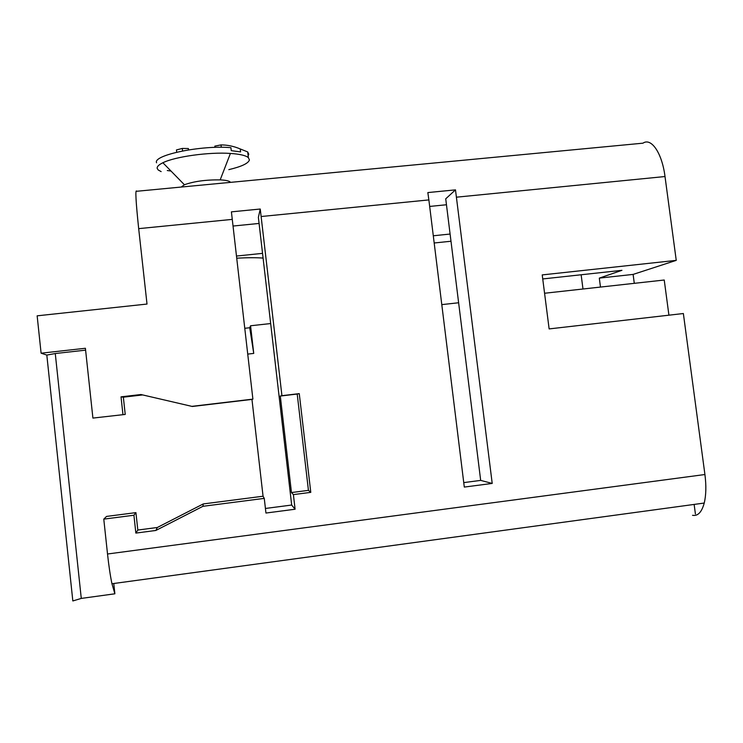 <?xml version="1.0" encoding="UTF-8"?>
<svg xmlns="http://www.w3.org/2000/svg" width="743" height="743" viewBox="0 0 743 743"><rect width="100%" height="100%" fill="white"/><g stroke="black" fill="none" stroke-linecap="round" stroke-linejoin="round"><path stroke-width="1.11" d="M230.469 182.369L230.014 181.84C228.603 180.781 225.324 180.131 220.179 179.88C205.95 179.704 194.034 181.32 184.413 184.747L181.218 187.05M161.147 171.605L158.24 170.008L157.21 168.466C156.819 166.673 158.714 164.77 162.884 162.754C174.986 156.643 209.266 151.888 230.414 153.439C239.803 154.08 245.784 155.473 248.357 157.618L249.416 159.912C248.413 163.367 241.559 166.608 228.835 169.636M248.134 155.714L248.756 154.284L247.698 151.934L240.258 148.962L240.602 151.906L231.259 150.662L230.924 147.69C201.817 144.922 152.556 155.148 156.578 162.782M188.527 149.891L188.369 148.526L182.286 148.433L176.453 149.937L176.713 152.204M214.987 147.393L214.838 146.12L221.015 144.913L221.293 147.309M182.286 148.433L182.574 150.94M221.015 144.913C227.553 144.922 233.961 146.278 240.258 148.962M167.286 170.518L171.001 171.048M310.788 492.358L293.392 494.606L295.092 509.224L291.683 505.045L258.378 217.374L260.254 209.024L281.931 395.685L280.297 396.047L291.47 492.553L308.438 490.361L310.788 492.358L299.262 393.632L281.931 395.685M428.869 199.913L427.838 192.576L455.487 189.864L492.21 483.424L464.301 487.074L428.869 199.913L261.164 216.519M295.092 509.224L265.948 513.041L264.267 498.377L202.95 506.299L155.854 530.465L135.858 533.093L133.916 515.233L103.779 519.125L107.521 553.999L704.921 474.526L683.365 313.527L549.133 328.917L542.223 274.91L676.241 260.366L665.013 176.537C662.059 152.974 651.221 137.334 642.983 143.176L136.721 191.276C135.142 188.629 135.793 201.084 138.681 228.64L147.012 304.054L37.15 315.821L41.097 353.194L85.399 348.272L92.912 418.086L125.223 414.427L92.912 418.086M264.267 498.377L263.059 496.222L251.961 399.409L252.899 399.121L231.407 211.857L260.254 209.024M463.753 482.606L480.675 480.396L445.726 198.818L455.487 189.864M492.21 483.424L480.675 480.396M291.683 505.045L265.427 508.463M676.241 260.366L633.11 274.408L599.304 278.114L621.937 270.322L542.743 278.95M634.29 283.334L633.11 274.408M103.779 519.125L106.546 516.422L135.923 512.624L137.827 530.047L135.858 533.093M135.923 512.624L133.916 515.233M85.603 350.148L55.27 353.529L81.275 598.412L114.877 593.796L113.772 583.496M55.27 353.529L46.818 355.08L72.833 600.957L81.275 598.412M251.961 399.409L192.335 406.477L140.938 394.524L121.025 396.846L123.347 397.18L125.223 414.427M121.025 396.846L122.948 414.52M446.459 204.752L429.677 206.433M259.084 223.439L233.051 226.039M450.1 234.045L433.299 235.782M262.548 253.363L236.497 256.047M107.521 553.999C108.822 565.925 110.298 575.834 111.952 583.747L114.877 593.796M137.827 530.047L157.321 527.493L203.248 503.94L263.059 496.222M142.684 394.932L123.347 397.18M252.899 399.121L191.768 406.365M46.818 355.08L41.097 353.194M155.854 530.465L157.321 527.493M704.921 474.526C706.342 485.662 706.119 495.172 704.234 503.048C701.754 512.187 697.853 516.274 692.532 515.308M236.738 258.174C247.763 257.598 256.539 257.57 263.087 258.081M434.191 242.989L450.992 241.243M308.438 490.361L297.209 394.041L280.297 396.047M297.209 394.041L299.262 393.632M291.47 492.553L293.392 494.606M203.248 503.94L202.95 506.299M600.474 287.067L599.304 278.114M582.986 289.008L581.137 274.761M249.732 327.747L253.734 353.417L250.558 325.768L249.732 327.747L244.772 328.295M250.558 325.768L270.666 323.549M441.788 304.621L458.626 302.763M544.573 293.253L664.233 280.018L668.923 315.19M695.411 513.952L694.138 504.423M253.734 353.417L247.735 354.095M665.013 176.537L456.546 197.174M232.29 219.38L138.681 228.64M230.014 181.84L230.079 182.406M247.698 151.934L248.357 157.618M111.952 583.747L704.234 503.048M220.179 179.88L230.414 153.439M184.413 184.747L162.884 162.754"/></g></svg>
